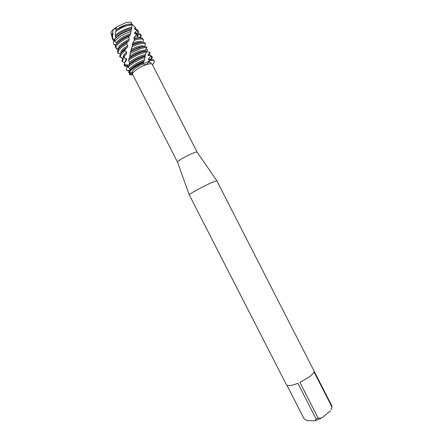 <?xml version="1.0" encoding="UTF-8"?>
<svg xmlns="http://www.w3.org/2000/svg" width="443" height="443" viewBox="0 0 443 443"><rect width="100%" height="100%" fill="white"/><g stroke="black" fill="none" stroke-linecap="round" stroke-linejoin="round"><path stroke-width="0.66" d="M113.486 29.498L116.326 27.073L113.546 29.493M132.928 72.951L132.169 72.458C132.341 70.044 136.095 67.159 143.438 63.803C136.095 67.159 132.341 70.044 132.169 72.458L132.928 72.951M177.532 162.138L177.499 162.044C177.206 161.241 185.994 156.113 192.162 153.511C194.992 152.314 196.631 151.822 197.069 152.032L197.129 152.115M177.516 162.11L132.618 74.38C131.316 72.674 139.933 66.588 146.639 64.545C149.806 63.576 151.667 63.51 152.22 64.351L197.118 152.082M330.528 410.822L321.629 418.065L318.218 418.175L316.186 419.028L297.912 383.317C291.466 385.82 287.634 386.29 286.411 384.734L189.2 194.726C188.956 194.167 201.582 187.245 210.159 183.258L216.771 180.666L332.034 406.198L331.037 409.614M316.186 419.028L314.973 420.85L307.115 420.645L304.092 418.762L286.953 385.272M318.218 418.175L299.928 382.442L309.28 376.96C311.905 374.955 313.472 373.266 313.982 371.882L331.968 407.028M146.666 64.34C144.551 65.187 143.432 64.645 143.305 62.712C143.283 63.249 143.942 63.349 145.276 63.006L150.26 60.497L146.666 64.34M131.887 72.68L131.853 72.525C131.549 72.115 130.558 72.209 128.88 72.807C131.211 73.571 132.435 74.175 132.551 74.607L129.738 74.812L131.233 73.682L129.738 74.812L129.312 74.269L129.699 73.073M131.837 23.894L135.575 27.676L134.589 28.54L134.716 29.41L136.433 29.382L136.737 30.556L134.738 32.66L134.639 33.707L136.433 33.696L136.151 34.82L133.98 37.572L133.708 38.796L134.86 38.99L134.406 40.313L136.023 39.792C140.187 38.635 142.674 38.691 143.477 39.959L142.873 42.34M314.973 420.85L321.629 418.065M149.003 62.297L150.925 62.862L150.886 63.764L150.925 62.862L149.003 62.297M114.017 41L112.611 39.543L112.577 34.726L112.982 34.183L112.721 32.704L113.198 29.537C114.864 29.205 115.905 28.385 116.326 27.073L125.64 22.731C128.381 22.006 130.286 21.962 131.355 22.593L131.853 24.902M116.326 27.073L116.049 29.692L126.803 24.426L131.842 23.922M145.442 56.139L144.529 56.405C137.862 58.703 132.407 61.776 128.165 65.63L128.165 67.159L129.91 68.698L130.275 68.216C133.504 64.828 138.271 61.998 144.568 59.722L145.426 54.572L146.622 51.1L145.509 51.117L145.415 50.192L146.771 47.844L146.661 46.986C145.376 46.471 143.161 46.676 140.021 47.6L130.563 51.787L130.12 53.359L140.536 48.603C143.338 47.766 145.415 47.512 146.771 47.844M129.91 68.698L130.187 70.038M130.253 69.95L130.785 69.208C133.747 66.062 138.238 63.327 144.263 60.996L144.568 59.722M129.378 71.14L126.809 70.321L126.2 68.986L126.809 70.321M128.165 67.159C132.269 63.155 137.895 59.905 145.044 57.413L145.055 57.407M146.594 51.288L147.037 51.981L149.656 52.058L150.011 52.772L148.112 54.683L148.3 55.563L150.67 55.547L150.698 56.466L148.471 58.853L148.427 59.905L150.354 59.943L150.26 60.497L145.276 63.006C143.942 63.349 143.283 63.249 143.305 62.712L143.515 62.009C137.092 64.8 132.418 67.801 129.483 71.013L128.719 72.115L128.88 72.807L131.095 72.27M150.675 59.229L151.943 56.842M132.811 74.751L129.738 74.812M127.368 66.849L124.594 65.996L124.538 62.906L124.09 65.01L124.594 65.996M124.472 65.442L127.158 65.857M146.622 51.1L142.275 52.003C137.518 53.537 133.055 55.785 128.885 58.747L128.62 60.337C132.894 57.141 137.618 54.699 142.79 53.005L146.445 52.163M125.978 60.935L126.604 60.132L126.504 58.692L124.245 57.795L124.311 56.239L126.587 53.692L126.715 52.196L124.987 50.862L125.303 49.267L127.451 47.13L127.734 45.646L126.67 43.885L127.141 42.329L128.835 40.734L129.179 39.327L128.847 37.206L129.356 35.761L130.32 34.775L131.876 27.272L131.986 24.924L127.556 25.528C123.315 26.785 119.4 28.767 115.811 31.47L115.28 35.374C119.156 32.007 123.774 29.498 129.14 27.854L131.876 27.272M124.538 62.906L126.604 60.132M125.153 62.053L125.806 59.484L126.504 58.692M124.771 62.579L122.384 61.671L123.276 58.886L124.245 57.795M123.852 56.416L126.587 53.692M124.311 56.239L122.766 57.889L121.88 60.685L122.384 61.671M122.916 57.684L123.575 55.115L126.715 52.196M122.473 58.293L120.169 57.346L121.039 54.511L124.987 50.862M145.686 44.283L145.182 43.303C144.396 42.057 141.921 42.024 137.767 43.192L132.728 45.092L132.219 46.576L138.277 44.195C142.436 43.021 144.905 43.049 145.686 44.283L144.363 46.725M121.736 51.892L121.847 51.742C122.982 50.286 124.854 48.752 127.451 47.13M125.303 49.267L120.529 53.514L119.665 56.361L120.169 57.346M120.679 53.31L121.338 50.751C122.617 49.118 124.749 47.418 127.734 45.646M120.396 53.692L118.259 53.404L117.954 53.022L118.802 50.137C120.358 48.132 122.982 46.05 126.67 43.885M143.477 39.959L142.973 38.973C142.164 37.699 139.678 37.638 135.514 38.79L134.86 38.99M119.101 48.176L119.61 47.379C121.432 45.103 124.505 42.888 128.835 40.734M127.141 42.329C122.977 44.649 120.025 46.919 118.292 49.14L117.45 52.036L117.954 53.022M129.356 35.761C123.148 38.48 118.718 41.476 116.049 44.765L115.23 46.244L115.623 47.656L118.314 48.63L119.106 46.382C121.105 43.907 124.461 41.553 129.179 39.327M118.314 48.63L118.453 48.929M115.623 47.656L116.559 45.762C118.99 42.733 123.082 39.881 128.847 37.206M117.893 49.721L117.306 49.638L116.343 48.542L116.492 47.96M116.93 43.713L117.378 43.01C120.097 39.776 124.411 37.029 130.32 34.775M131.349 29.759L130.58 29.958C124.001 32.062 118.768 35.091 114.875 39.039L114.72 41.382L116.393 42.772L116.869 42.019C119.831 38.535 124.417 35.7 130.624 33.502M116.393 42.772L116.681 43.99M137.358 35.412L137.048 35.745M114.72 41.382C118.242 37.29 123.614 33.989 130.84 31.475M115.64 45.385L113.956 44.527L113.325 42.401L114.36 40.324L113.934 38.973L112.705 38.84M112.577 34.726L112.013 37.256M111.907 36.171L112.832 32.721M111.902 36.21L111.503 35.307L112.721 32.704M117.932 49.655L117.306 49.638M116.121 44.671L113.956 44.527M116.049 29.687L115.811 31.47M115.28 35.368L115.745 37.893L114.875 39.039M143.515 62.009L144.263 60.996M145.813 49.306L147.203 49.361L147.89 49.915L146.6 51.25M129.633 70.802L129.467 70.476L126.781 70.26M126.2 68.986L127.745 66.195L127.374 64.861L124.788 64.351M134.406 40.313L132.64 43.209L132.302 44.577L132.728 45.092M132.219 46.576L130.563 51.787M130.12 53.359L129.755 57.391L128.885 58.747M128.62 60.337L129.428 62.419L129.445 63.875L128.165 65.63M111.099 33.762L110.955 33.208C110.933 32.228 111.68 31.004 113.198 29.537M135.575 27.676L136.139 29.399M134.589 28.54L135.503 29.415M114.194 40.645L113.934 38.973M115.689 36.415C120.335 32.234 125.646 29.554 131.621 28.369M135.935 31.475L135.403 32.527M115.745 37.893C119.953 33.79 125.186 30.982 131.455 29.471M137.114 33.031L137.928 30.822M137.79 30.312L136.433 29.382M136.737 30.556L138.454 31.121L138.642 33.618M134.738 32.66L137.64 33.596M137.69 34.615L137.097 35.839M134.639 33.707L136.533 33.685M138.15 34.587L137.596 36.813M139.789 37.799L140.907 35.196M136.151 34.82C138.975 34.338 140.68 34.609 141.262 35.634L140.758 34.648C140.248 33.723 138.803 33.408 136.433 33.696M141.262 35.634L140.835 37.982M133.98 37.572C137.241 36.736 139.191 36.841 139.838 37.882L139.883 37.971M133.708 38.796L138.875 38.059M132.64 43.209C137.845 41.182 140.979 40.85 142.048 42.207L142.12 42.345M132.302 44.577C136.206 42.893 139.18 42.179 141.217 42.428M131.15 49.4C138.155 45.911 142.524 44.959 144.263 46.532L144.285 46.576M130.835 50.862C136.317 47.888 140.558 46.537 143.554 46.803M129.949 55.896C136.366 51.864 141.522 49.959 145.415 50.192M129.755 57.391C135.912 53.315 141.162 51.222 145.509 51.117M148.505 54.938L149.573 53.265M150.011 52.772L149.269 55.58M150.26 60.497C152.514 60.126 153.859 60.326 154.291 61.095C154.657 61.915 154.031 63.122 152.414 64.722M128.88 72.807C130.906 69.534 135.719 66.168 143.305 62.712L143.305 62.712M129.428 62.419C134.417 58.404 139.75 55.785 145.426 54.572M148.112 54.683L148.892 55.58M127.495 66.627L127.374 64.861M129.445 63.875C134.019 59.938 139.301 57.202 145.298 55.68M154.291 61.095L154.037 60.602C153.638 59.871 152.409 59.65 150.354 59.943M150.698 56.466L152.331 57.263L151.827 56.278L150.67 55.547M148.427 59.905L150.537 59.916M152.331 57.263L151.489 59.827M148.471 58.853L151.08 59.855M116.033 29.808C122.251 25.639 127.512 23.712 131.809 24.022M115.878 31.32C121.21 27.455 126.272 25.317 131.056 24.908M177.499 162.044L189.2 194.726M131.853 72.525L132.551 74.607M197.069 152.032L216.732 180.639M135.231 32.195L135.464 32.649L135.231 32.195M136.544 34.753L137.695 37.013L136.544 34.753M111.863 36.675L112.611 39.543M115.833 31.425L116.243 28.003M129.622 58.221L130.126 54.572M130.718 51.698L130.906 50.917M134.799 38.934L134.002 41.083M132.723 44.721L131.499 48.658M110.955 33.208L111.503 35.307M135.414 27.433L135.669 27.743M137.38 29.814L138.454 31.121M149.8 52.318L150.116 52.938"/></g></svg>
